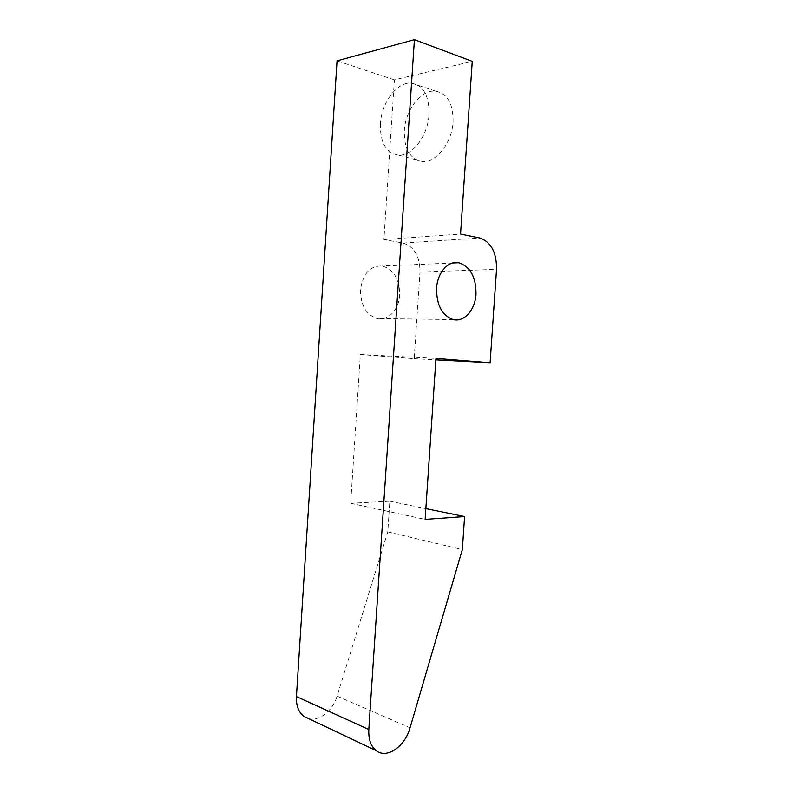 <?xml version="1.0" encoding="UTF-8"?>
<svg xmlns="http://www.w3.org/2000/svg" width="793" height="793" viewBox="0 0 793 793"><rect width="100%" height="100%" fill="white"/><g stroke="black" fill="none" stroke-linecap="round" stroke-linejoin="round"><path stroke-width="0.59" stroke-dasharray="3.96 2.97" d="M360.508 289.752C360.577 305.196 366.108 314.801 377.101 318.578C388.055 321.334 398.978 309.696 399.682 295.065C399.662 279.245 393.853 269.57 382.256 266.032C370.133 265.645 362.887 273.555 360.508 289.752M380.382 123.906C380.055 142.661 386.112 153.079 398.552 155.16C412.162 156.39 427.952 135.92 429.023 114.46C429.3 96.102 423.581 85.684 411.854 83.206C397.382 81.173 381.344 102.594 380.382 123.906M453.071 121.904C453.338 103.972 447.599 93.733 435.843 91.215C421.341 89.103 405.273 109.94 404.321 130.795C404.014 149.143 410.1 159.383 422.58 161.504C436.229 162.783 452.02 142.879 453.071 121.904M308.586 718.597C319.183 721.699 332.862 710.637 337.075 696.125L387.797 531.875L389.829 501.235L350.675 503.317L360.369 354.481L414.194 358.694L419.973 272.058C419.973 256.417 414.352 246.762 403.122 243.074L383.911 239.545L394.389 79.855L472.251 61.348M394.389 79.855L337.055 60.843M383.911 239.545L460.545 234.094M414.194 358.694L435.872 359.853M360.369 354.481L435.972 358.406M350.675 503.317L425.127 519.405M389.829 501.235L425.861 508.62M387.797 531.875L462.339 549.589M403.122 243.074L479.844 238.019M419.973 272.058L496.537 269.352M337.075 696.125L410.05 727.805M453.11 319.539L377.101 318.578M411.854 83.206L435.843 91.215M398.552 155.16L422.58 161.504M452.605 262.998L382.256 266.032"/><path stroke-width="1.19" d="M476.008 294.144C475.185 309.934 464.133 322.513 453.11 319.539C442.048 315.475 436.537 305.077 436.566 288.355C437.389 272.653 448.164 260.451 458.681 262.741C470.328 266.597 476.107 277.064 476.008 294.144M414.412 39.65L472.251 61.348L460.545 234.094L479.844 238.019C491.095 242.043 496.656 252.491 496.537 269.352L490.104 362.748L435.972 358.406L425.127 519.405L464.599 516.56L462.339 549.589L410.05 727.805C405.054 746.391 386.905 759.208 376.318 750.723C370.876 746.372 368.378 739.304 368.814 729.52L414.412 39.65L337.055 60.843L296.433 696.561C296.057 705.592 298.555 712.203 303.937 716.386L308.586 718.597M435.872 359.853L490.104 362.748M425.861 508.62L464.599 516.56M296.433 696.561L368.814 729.52M458.681 262.741L452.605 262.998M376.318 750.723L303.937 716.386"/></g></svg>
